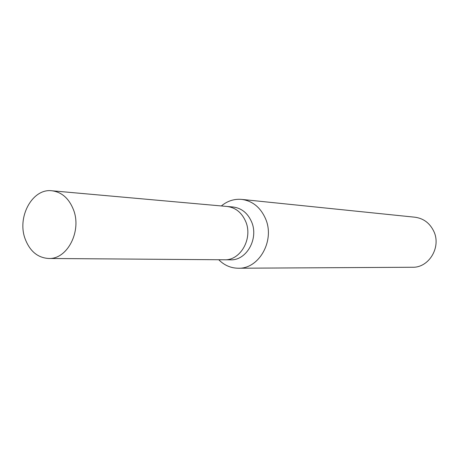 <?xml version="1.0" encoding="UTF-8"?>
<svg xmlns="http://www.w3.org/2000/svg" width="459" height="459" viewBox="0 0 459 459"><rect width="100%" height="100%" fill="white"/><g stroke="black" fill="none" stroke-linecap="round" stroke-linejoin="round"><path stroke-width="0.69" d="M224.233 259.783L230.498 259.828C246.523 260.706 258.979 238.571 251.578 221.852C247.676 213.033 241.503 208.082 233.057 207.003L226.821 206.447M227.033 206.464C235.53 207.548 241.738 212.546 245.668 221.45C253.116 238.324 240.573 260.672 224.451 259.783C240.573 260.672 253.116 238.324 245.668 221.45C241.744 212.546 235.53 207.548 227.033 206.464L51.89 190.772C32.382 188.173 16.702 217.153 25.222 239.093C29.967 251.308 37.764 257.769 48.608 258.474C67.272 259.61 82.035 231.095 73.44 209.654C68.913 198.357 61.73 192.057 51.89 190.772M218.742 259.742C224.308 265.319 230.831 268.148 238.307 268.228C259.123 269.106 275.199 240.361 265.52 218.679C260.465 207.336 252.507 200.91 241.646 199.395C234.193 198.758 227.429 200.944 221.347 205.953M238.307 268.228L412.532 267.253C428.976 267.855 441.449 247.08 433.807 231.342C429.819 223.097 423.531 218.386 414.953 217.216L241.646 199.395M224.451 259.783L48.608 258.474"/></g></svg>
